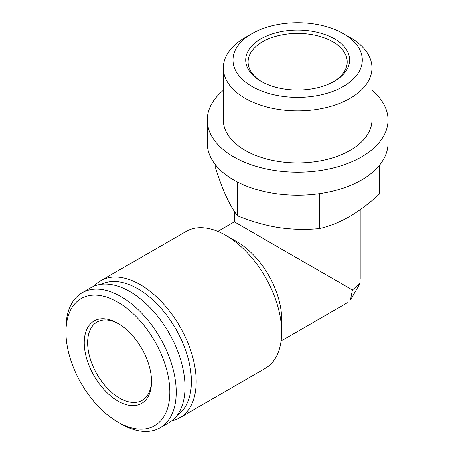 <?xml version="1.0" encoding="UTF-8"?>
<svg xmlns="http://www.w3.org/2000/svg" width="454" height="454" viewBox="0 0 454 454"><rect width="100%" height="100%" fill="white"/><g stroke="black" fill="none" stroke-linecap="round" stroke-linejoin="round"><path stroke-width="0.68" d="M379.561 165.12L379.561 193.937C369.817 202.978 359.823 210.531 349.58 216.603C339.331 222.358 329.337 226.342 319.599 228.555C306.223 229.906 292.575 229.582 278.642 227.579C264.722 225.269 251.068 221.37 237.686 215.883C234.105 211.581 230.445 205.486 226.711 197.592C222.982 189.403 219.322 179.739 215.741 168.593L215.741 165.12M234.377 211.399L234.377 221.841L352.44 290.004L350.471 299.946M360.056 283.324L352.44 290.004M171.794 420.779A79.092 45.661 -120 0 0 179.807 417.737L265.289 368.381A79.092 45.661 -120 0 0 281.673 332.175L281.673 319.258A63.271 36.53 -120 0 0 236.931 241.766L225.746 235.308A79.092 45.661 -120 0 0 186.202 231.392L100.714 280.748A79.092 45.661 -120 0 0 94.074 286.162M281.673 332.175A79.092 45.661 -120 0 0 225.746 235.308M179.807 417.737A79.092 45.661 -120 0 0 179.807 326.409A79.092 45.661 -120 0 0 100.714 280.748M177.122 415.308A75.699 43.703 -120 0 0 175.715 328.77A75.699 43.703 -120 0 0 101.48 284.283M117.892 422.124L121.087 423.968A77.957 45.008 -120 0 0 160.069 427.827L168.854 422.753A77.957 45.008 -120 0 0 168.854 332.731A77.957 45.008 -120 0 0 90.896 287.723L82.106 292.796A77.957 45.008 -120 0 0 65.961 328.486L65.961 332.175A73.44 42.404 -120 0 0 117.892 422.118A73.44 42.404 -120 0 0 117.892 422.124A73.44 42.404 -120 0 0 169.824 392.137A73.44 42.404 -120 0 0 117.892 302.194A73.44 42.404 -120 0 0 65.961 332.175M160.069 427.827A77.957 45.008 -120 0 0 160.069 337.804A77.957 45.008 -120 0 0 82.106 292.796M117.892 401.013A47.591 27.478 -120 0 0 151.545 381.587A47.591 27.478 -120 0 0 117.892 323.299A47.591 27.478 -120 0 0 84.24 342.725A47.591 27.478 -120 0 0 117.892 401.013M118.749 323.804A45.196 26.094 -120 0 0 96.991 322.039A45.196 26.094 -120 0 0 90.062 358.251A45.196 26.094 -120 0 0 119.584 398.079A45.196 26.094 -120 0 0 142.181 400.315A45.196 26.094 -120 0 0 151.534 380.588M319.599 193.682L319.599 228.555M237.686 182.105L237.686 215.883M223.323 90.301A90.391 52.187 0 0 0 207.262 119.992L207.262 143.055A90.391 52.187 0 0 0 233.736 179.96A90.391 52.187 0 0 0 332.243 191.27A90.391 52.187 0 0 0 388.039 143.055L388.039 119.992A90.391 52.187 0 0 0 371.979 90.301M207.262 119.992A90.391 52.187 0 0 0 233.736 156.897A90.391 52.187 0 0 0 332.243 168.207A90.391 52.187 0 0 0 388.039 119.992M251.93 33.636L245.092 37.58A74.325 42.914 0 0 0 223.323 67.924L223.323 119.992A74.325 42.914 0 0 0 245.092 150.336A74.325 42.914 0 0 0 326.097 159.638A74.325 42.914 0 0 0 371.979 119.992L371.979 67.924A74.325 42.914 0 0 0 350.21 37.58L343.372 33.636A64.655 37.33 0 0 0 251.93 33.636A64.655 37.33 0 0 0 251.93 86.425A64.655 37.33 0 0 0 343.372 86.425A64.655 37.33 0 0 0 343.372 33.636M223.323 67.924A74.325 42.914 0 0 0 245.092 98.268A74.325 42.914 0 0 0 326.097 107.57A74.325 42.914 0 0 0 371.979 67.924M260.919 81.238A51.949 29.992 0 0 0 334.382 81.238A51.949 29.992 0 0 0 334.382 38.823A51.949 29.992 0 0 0 260.919 38.823A51.949 29.992 0 0 0 260.919 81.238L260.919 81.238M333.52 81.726A49.554 28.608 0 0 0 347.202 61.988A49.554 28.608 0 0 0 297.648 33.375A49.554 28.608 0 0 0 248.1 61.988A49.554 28.608 0 0 0 261.782 81.726M360.924 279.255L360.924 209.232M234.377 221.841L217.841 231.392M347.372 302.727L281.111 340.982M117.892 422.118L121.087 423.968M360.101 283.341L350.499 299.969"/></g></svg>
